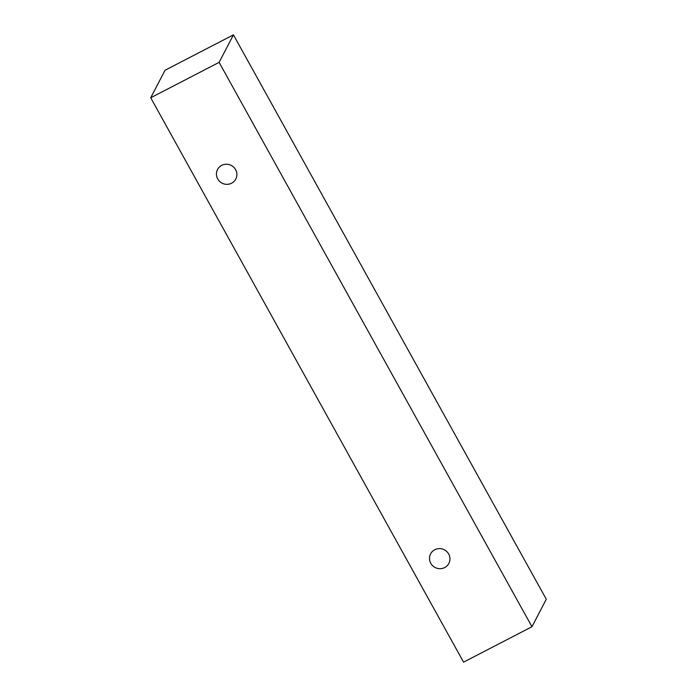 <?xml version="1.0" encoding="UTF-8"?>
<svg xmlns="http://www.w3.org/2000/svg" width="697" height="697" viewBox="0 0 697 697"><rect width="100%" height="100%" fill="white"/><g stroke="black" fill="none" stroke-linecap="round" stroke-linejoin="round"><path stroke-width="1.05" d="M448.685 554.019A10.298 9.985 27.5 0 1 432.628 565.711A10.298 9.985 27.5 0 1 439.537 548.6A10.298 9.985 27.5 0 1 448.685 554.019M231.613 183.206A10.298 9.985 27.5 0 1 217.534 169.528A10.298 9.985 27.5 0 1 235.621 169.65A10.298 9.985 27.5 0 1 231.613 183.206M463.566 662.15L150.718 97.763L219.111 62.355L531.959 626.742L463.566 662.15M150.718 97.763L165.041 70.258L233.434 34.85L546.282 599.237L531.959 626.742M233.434 34.85L219.111 62.355"/></g></svg>
